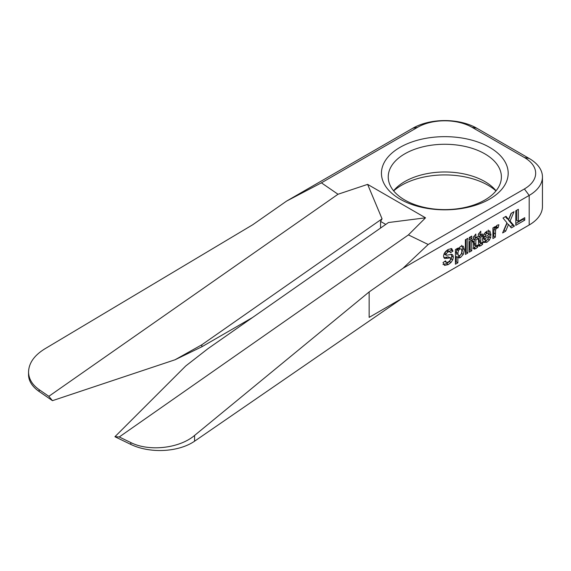 <?xml version="1.0" encoding="UTF-8"?>
<svg xmlns="http://www.w3.org/2000/svg" width="571" height="571" viewBox="0 0 571 571"><rect width="100%" height="100%" fill="white"/><g stroke="black" fill="none" stroke-linecap="round" stroke-linejoin="round"><path stroke-width="0.86" d="M505.685 231.169L502.608 232.939L506.948 222.783L503.015 218.043L506.013 216.309L508.561 219.55L511.052 213.404L514.021 211.684L510.074 221.091L514.414 226.123L511.323 227.908L508.504 224.467L505.685 231.169L504.086 230.241L503.658 230.491M508.504 224.467L506.905 223.539L504.086 230.241M514.414 226.123L512.815 225.202L510.296 226.651M510.074 221.091L508.475 220.163L512.815 225.202M511.402 213.204L508.475 220.163M508.561 219.55L506.955 218.629L505.414 216.659M484.979 236.894L488.619 234.795L488.069 233.254L486.806 233.353L485.493 234.781L484.979 236.894L483.38 235.973L483.537 234.745M485.493 234.781L484.015 233.932M486.806 233.353L485.129 232.483M488.069 233.254L486.471 232.333L485.207 232.426M489.426 239.984L486.906 242.247L483.352 242.489L482.445 239.356L483.637 234.524L486.663 231.284L489.897 230.984L491.031 235.124L484.936 238.642L485.528 240.248L486.927 240.134L488.476 237.714L490.903 236.787L489.426 239.984L487.941 239.128M485.528 240.248L483.923 239.328L483.337 237.722L484.936 238.642M491.031 235.124L489.433 234.196L488.612 234.674M484.872 236.837L483.337 237.722M488.298 230.056L489.433 234.196M486.906 242.247L485.3 241.326L483.073 242.075M486.849 240.17L485.3 241.326M488.662 237.65L488.341 238.235M475.836 237.779L478.327 236.337L478.327 234.224L480.768 231.176L480.768 234.924L482.431 233.967L482.431 236.208L480.768 237.165L480.818 242.939L481.446 243.068L482.424 242.232L482.631 244.295L480.711 245.823L478.748 246.044L478.327 238.578L475.836 240.02L475.879 245.787L476.507 245.923L477.484 245.087L477.691 247.143L475.771 248.678L473.809 248.892L473.388 241.426L472.274 242.075L472.274 239.834L473.388 239.185L473.388 237.079L475.836 234.024L475.836 237.779L474.23 236.851L474.23 236.023M473.388 241.426L472.274 240.784M473.809 248.892L474.587 249.106L473.602 248.535M475.771 248.678L474.173 247.75L472.988 248.178M477.691 247.143L476.093 246.222L474.173 247.75M475.957 245.937L474.494 245.095M476.1 246.015L474.28 244.866L474.23 243.374L475.836 244.302M475.836 240.02L474.23 239.092L474.23 243.374M478.327 238.578L476.728 237.65L474.23 239.092M478.748 246.044L479.526 246.251L478.541 245.687M480.711 245.823L479.112 244.902L477.92 245.33M482.631 244.295L481.032 243.367L479.112 244.902M480.896 243.082L479.433 242.24M481.032 243.167L479.219 242.011L479.169 240.527L480.768 241.447M480.768 237.165L479.169 236.244L479.169 240.527M482.431 236.208L480.832 235.281L479.169 236.244M480.832 234.888L480.832 235.281M480.768 234.924L479.169 234.003L479.169 233.175M471.76 238.685L469.326 240.091L469.326 237.493L471.76 236.087L471.76 238.685L470.161 237.764L469.326 238.243M470.161 237.008L470.161 237.764M458.427 250.598L457.842 253.296L458.456 255.587L459.955 255.58L461.368 253.974L461.932 251.076L461.347 248.927L459.912 248.949L458.427 250.598L456.829 249.677L456.243 252.375L457.036 254.766M459.912 248.949L458.613 248.199M459.748 248.007L458.313 248.028M457.842 253.296L456.243 252.375M457.699 249.805L460.569 246.351L463.288 246.229L464.409 249.627L463.281 254.409L460.554 257.464L459.17 257.906L457.863 257.464L457.863 262.81L455.43 264.216L455.43 249.556L457.699 248.242L457.699 249.805L456.35 249.027M457.863 262.81L456.265 261.889L455.43 262.367M458.092 257.6L456.265 256.536L456.265 261.889M459.17 257.906L456.265 256.536M460.554 257.464L458.948 256.536L457.571 256.986M463.281 254.409L461.682 253.488L458.948 256.536M464.409 249.627L462.81 248.699L461.682 253.488M461.689 245.309L462.81 248.699M467.813 253.032L465.379 254.438L465.379 239.77L467.813 238.364L467.813 253.032L466.207 252.104L465.379 252.589M466.207 239.292L466.207 252.104M471.76 250.748L469.326 252.154L469.326 241.533L471.76 240.127L471.76 250.748L470.161 249.827L469.326 250.305M470.161 241.055L470.161 249.827M448.271 264.573L444.566 265.422L443.025 262.567L445.523 260.847L446.436 262.453L448.292 262.06L450.162 260.376L450.79 258.599L450.526 257.864L444.659 258.527L443.489 256.251L444.038 253.838L445.623 251.44L448.121 249.484L451.718 248.621L452.989 251.119L450.426 252.725L449.72 251.511L448.092 251.954L446.344 253.488L445.937 254.637L446.322 255.308L451.447 254.38L452.846 255.066L453.353 257.107L452.746 259.819L451.033 262.446L448.271 264.573L446.665 263.652L442.968 264.501M451.033 262.446L449.434 261.518L446.665 263.652M452.746 259.819L451.147 258.891L449.434 261.518M453.353 257.107L451.754 256.186L451.147 258.891M451.247 254.138L451.754 256.186M452.311 254.602L451.732 254.423M446.244 255.266L444.338 253.71L445.937 254.637M446.322 255.308L444.716 254.38M446.344 253.488L444.745 252.568L444.338 253.71M448.092 251.954L446.493 251.026L444.745 252.568M449.72 251.511L448.121 250.583L446.493 251.026M452.989 251.119L451.39 250.191L449.498 251.383M451.019 248.535L451.39 250.191M449.605 257.764L447.999 256.836L443.795 257.721M450.526 257.864L447.999 256.836M446.436 262.453L444.695 261.418M495.564 230.17L495.357 237.129L492.923 238.535L492.923 227.908L495.185 226.601L495.185 228.115L496.228 226.102L497.277 225.152L498.883 224.76L498.126 227.643L496.12 228.671L495.564 230.17L493.958 229.242L493.758 236.201L492.923 236.687M496.12 228.671L494.522 227.743L493.958 229.242M496.984 227.843L495.649 227.072M498.126 227.643L496.527 226.723L495.385 226.923M496.863 225.445L496.527 226.723M495.185 228.115L493.879 227.358M495.357 237.129L493.758 236.201M524.749 220.156L515.806 225.317L515.806 210.778L518.375 209.293L518.375 221.37L524.749 217.687L524.749 220.156L523.15 219.235L515.806 223.475M523.15 218.614L523.15 219.235M518.375 221.37L516.769 220.442L516.769 210.221M542.45 176.939L542.45 206.502A45.266 26.13 180 0 1 529.189 224.988L369.152 317.383L369.152 291.924L402.976 268.284L529.189 195.418A45.266 26.13 0 0 0 542.45 176.939A45.266 26.13 0 0 0 529.189 158.46L476.821 128.225A45.266 26.13 0 0 0 412.812 128.225L286.592 201.092L252.767 224.724L44.716 348.924C34.239 355.426 28.85 363.099 28.55 371.935C28.678 378.844 32.212 384.747 39.142 389.643L48.835 396.317L52.468 400.664L175.04 359.773L201.827 344.784L382.063 218.836L367.617 184.376L338.003 194.254L321.409 182.841L417.608 127.297A38.478 22.212 180 0 1 472.024 127.297L524.392 157.532A38.478 22.212 180 0 1 524.392 188.951L428.193 244.488L408.415 234.909L425.531 217.815L388.466 222.533L208.229 348.474L185.753 365.954L114.921 436.722L130.809 444.416A45.266 26.13 0 0 0 194.575 441.197L402.541 298.105M175.04 359.773L201.827 346.797L252.525 317.519M52.468 400.664L39.142 391.492L39.142 389.643M28.55 371.935L28.55 374.69A45.266 26.13 0 0 0 39.142 391.492M393.662 190.9A61.111 35.281 180 0 1 488.027 185.254A61.111 35.281 180 0 1 495.971 190.9M380.572 228.05L380.572 221.42L385.768 224.417M380.572 221.42L382.063 218.836M425.531 217.815L367.617 184.376M489.625 147.368A63.374 36.587 0 0 0 383.605 163.77A63.374 36.587 0 0 0 461.218 208.579A63.374 36.587 0 0 0 489.625 147.368M286.592 201.092L321.409 182.841M428.193 244.488L402.976 268.284M114.921 436.722L119.253 436.972L408.415 234.909M119.253 436.972L130.809 442.568L130.809 444.416M194.575 441.197L194.575 435.445C179.415 448.421 149.017 451.818 130.809 442.568M194.575 435.445L369.152 291.924M484.822 153.842A56.579 32.668 180 0 1 501.395 176.939A56.579 32.668 180 0 1 444.816 209.607A56.579 32.668 180 0 1 388.237 176.939A56.579 32.668 180 0 1 423.161 146.754A56.579 32.668 180 0 1 484.822 153.842M496.049 190.8A56.579 32.668 0 0 0 494.714 189.258A56.579 32.668 0 0 0 484.822 181.557A56.579 32.668 0 0 0 394.918 189.258A56.579 32.668 0 0 0 393.576 190.8M338.003 194.254L48.835 396.317M201.827 346.797L201.827 344.784M447.55 258.306L445.951 257.385M495.357 233.846L493.758 232.925M524.392 188.951L529.189 195.418L529.189 224.988M417.608 127.297L412.812 128.225M472.024 127.297L476.821 128.225M524.392 157.532L529.189 158.46M474.408 245.052L476.007 245.98M479.347 242.204L480.946 243.125"/></g></svg>
